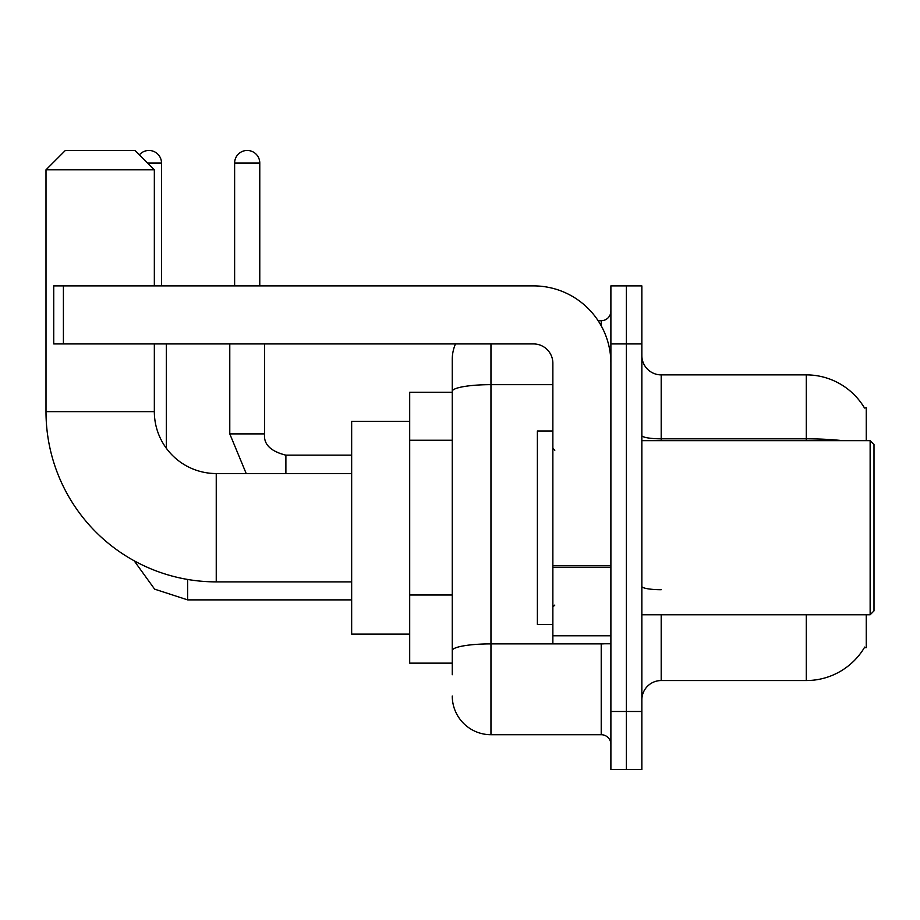 <?xml version="1.0" encoding="UTF-8"?>
<svg xmlns="http://www.w3.org/2000/svg" width="920" height="920" viewBox="0 0 920 920"><rect width="100%" height="100%" fill="white"/><g stroke="black" fill="none" stroke-linecap="round" stroke-linejoin="round"><path stroke-width="1.38" d="M866.26 440.657L866.26 407.767L864.501 408.008A67.712 67.712 0 0 0 806.288 374.877A67.712 67.712 0 0 1 864.363 407.767A67.712 67.712 0 0 0 806.288 374.877L661.192 374.877A19.343 19.343 0 0 1 641.849 355.534A19.343 19.343 0 0 0 661.192 374.877L661.192 440.657M866.26 614.767L866.26 647.657L864.363 647.657L864.696 647.082A67.712 67.712 0 0 1 806.288 680.547L661.192 680.547A19.343 19.343 0 0 0 641.849 699.89M452.26 674.74L452.26 391.379L452.26 392.288L409.699 392.288L409.699 663.136L452.26 663.136M626.37 711.494L626.37 769.534L641.849 769.534L641.849 711.494L626.37 711.494L626.37 769.534L610.891 769.534L610.891 711.494L626.37 711.494L626.37 343.93L626.37 711.494M610.891 711.494L610.891 285.89L626.37 285.89L626.37 343.93L626.37 285.89L641.849 285.89L641.849 711.494M490.958 343.93L490.958 734.712L601.22 734.712L601.22 643.781M598.138 320.712L601.22 320.712A9.671 9.671 0 0 0 610.891 311.041M452.26 428.639L452.26 359.398A38.686 38.686 0 0 1 455.492 343.93M452.26 657.328L452.26 606.625M552.862 384.652L490.958 384.652A38.686 6.716 180 0 0 452.26 391.379L452.26 359.398M610.891 744.383A9.671 9.671 0 0 0 601.22 734.712M490.958 734.712A38.686 38.686 0 0 1 452.26 696.014M351.659 581.877L216.246 581.877A170.246 170.246 0 0 1 46 411.631L46 169.809L65.343 150.466L134.987 150.466L154.341 169.809L46 169.809M216.246 581.877L216.246 473.547A61.904 61.904 0 0 1 154.341 411.631L154.341 343.93M154.341 285.89L154.341 169.809M409.699 421.314L351.659 421.314L351.659 634.11L409.699 634.11M139.38 154.859A12.569 12.569 0 0 1 161.494 163.047L161.494 285.89M166.336 448.258L166.336 343.93M234.623 285.89L234.623 163.047A12.569 12.569 0 0 1 247.192 150.466A12.569 12.569 0 0 1 259.773 163.047L259.773 285.89M229.781 343.93L229.781 433.883L264.603 433.883L264.603 343.93M610.891 643.781L552.862 643.781L552.862 565.558L610.891 565.558M610.891 363.273A77.383 77.383 0 0 0 533.519 285.89L63.411 285.89L63.411 343.93L533.519 343.93A19.343 19.343 0 0 1 552.862 363.273L552.862 565.558M63.411 343.93L53.739 343.93L53.739 285.89L63.411 285.89M870.136 440.657L874 444.521L874 610.891L870.136 614.767L870.136 440.657L641.849 440.657M552.862 430.985L537.384 430.985L537.384 624.438L552.862 624.438M452.26 440.254L409.699 440.254M452.26 595.01L409.699 595.01M661.192 614.767L661.192 680.547M806.288 680.547L806.288 614.767M864.501 408.008A67.712 67.712 0 0 0 806.288 374.877L806.288 438.828L661.192 438.828A19.343 3.358 0 0 1 641.849 435.47M842.57 440.657A67.712 11.753 180 0 0 806.288 438.828L806.288 440.657M641.849 343.93L610.891 343.93M661.192 589.72A19.343 3.358 -0 0 1 641.849 586.362M604.589 643.781A9.671 1.679 0 0 1 601.22 643.885L490.958 643.885A38.686 6.716 180 0 0 452.26 650.612M601.22 325.806L601.22 320.712M46 411.631L154.341 411.631M351.659 599.874L187.611 599.874L154.617 589.145L134.148 560.774L154.617 589.145L187.611 599.874L187.611 579.45M147.568 163.047L161.494 163.047M285.89 473.547L285.89 455.193C270.526 451.294 263.442 444.199 264.603 433.883C263.442 444.199 270.526 451.294 285.89 455.159L351.659 455.159M234.623 163.047L259.773 163.047M610.891 567.237L552.862 567.237M552.862 635.789L610.891 635.789M351.659 473.547L216.246 473.547M229.781 433.883L246.203 473.547M264.603 433.883C263.442 444.199 270.526 451.294 285.89 455.159M641.849 614.767L870.136 614.767M554.794 450.328L552.862 448.397M554.794 605.095L552.862 607.028"/></g></svg>
